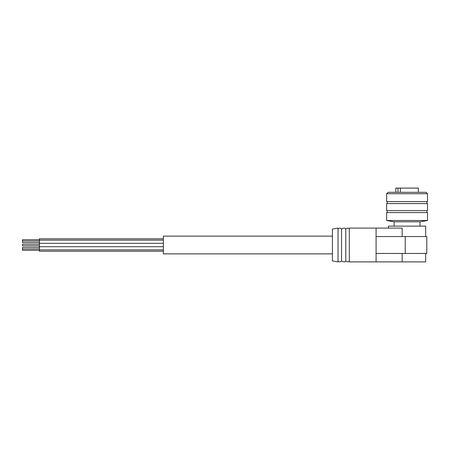 <?xml version="1.0" encoding="UTF-8"?>
<svg xmlns="http://www.w3.org/2000/svg" width="450" height="450" viewBox="0 0 450 450"><rect width="100%" height="100%" fill="white"/><g stroke="black" fill="none" stroke-linecap="round" stroke-linejoin="round"><path stroke-width="0.67" d="M388.479 228.099L388.479 226.125L425.666 226.125L425.666 236.554M402.159 253.457L402.159 261.906L376.082 261.906L376.082 253.457L426.797 253.457L426.797 236.554L376.082 236.554L376.082 228.099L402.159 228.099L402.159 236.554M425.666 253.457L425.666 261.906L402.159 261.906M376.082 261.906L349.318 261.906L349.318 228.099L376.082 228.099M427.5 193.725L426.094 192.319L388.058 192.319L386.646 193.725L386.646 201.617L427.5 201.617L427.5 193.725L386.646 193.725M426.938 201.617L426.938 203.586M427.5 203.586L386.646 203.586L386.646 210.634L427.5 210.634L427.5 203.586M426.938 210.634L426.938 212.602M427.5 212.602L386.646 212.602L386.646 220.494L427.5 220.494L427.5 212.602M427.5 220.494L420.036 221.811L394.116 221.811L386.646 220.494M420.036 221.811L420.036 226.125M349.318 261.529C346.702 262.513 345.572 260.741 345.797 260.955L345.797 229.056C344.79 228.803 345.414 226.997 341.567 229.056C340.785 228.819 341.646 227.689 338.046 228.476M345.797 260.955C344.79 261.208 345.414 263.008 341.567 260.955L341.567 229.056M338.046 261.906L338.046 228.099L332.415 229.095L332.415 260.916L338.046 261.906M332.415 253.879L163.367 253.879L163.367 236.126L332.415 236.126M376.082 253.457L376.082 236.554M400.387 192.319L400.387 188.094L398.002 188.094L398.002 192.319M400.387 188.094L418.343 188.094L418.343 192.319M395.803 192.319L395.803 188.094L398.002 188.094M163.367 251.201L39.403 251.201L39.403 238.804L163.367 238.804M39.403 244.215L22.5 244.215L22.5 245.79L39.403 245.79M39.403 239.709L22.5 239.709L22.5 242.606L39.403 242.606M39.403 248.979L22.5 248.979L22.5 250.301L39.403 250.301M22.5 248.979L22.5 247.404L39.403 247.404M405.236 253.457L405.236 236.554M387.214 201.617L387.214 203.586M387.214 210.634L387.214 212.602M394.116 221.811L394.116 226.125M349.318 228.476C346.702 227.492 345.572 229.269 345.797 229.056M341.567 260.955C340.785 261.186 341.646 262.316 338.046 261.529M39.403 246.696L163.367 246.696M39.403 243.315L163.367 243.315M39.403 240.126L163.367 240.126M39.403 249.879L163.367 249.879M22.5 241.026L39.403 241.026"/></g></svg>
